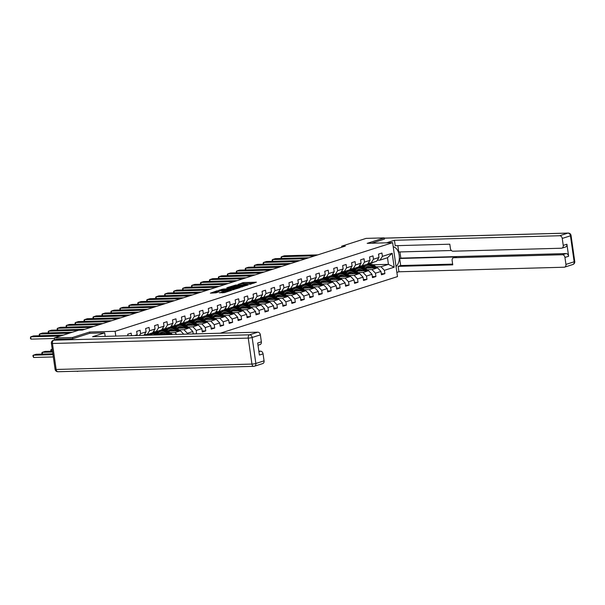 <?xml version="1.0" encoding="UTF-8"?>
<svg xmlns="http://www.w3.org/2000/svg" width="605" height="605" viewBox="0 0 605 605"><rect width="100%" height="100%" fill="white"/><g stroke="black" fill="none" stroke-linecap="round" stroke-linejoin="round"><path stroke-width="0.91" d="M249.691 284.41L256.422 282.202L243.565 282.558L238.075 284.395A2.942 0.408 -8.1 0 1 242.166 283.753L243.233 283.722A2.942 0.408 -8.1 0 1 244.344 283.889A2.942 0.408 -8.1 0 1 243.717 284.237L244.715 284.206A2.942 0.408 -8.1 0 1 248.806 283.571L249.88 283.541A2.942 0.408 -8.1 0 1 250.984 283.7A2.942 0.408 -8.1 0 1 250.364 284.055L249.691 284.41M219.502 292.737L224.538 292.593L231.382 290.362L216.9 290.861L210.396 293.153L216.038 292.828L219.078 291.814L215.645 291.686L219.585 290.854L228.977 290.755L222.345 291.822L219.524 292.896M89.812 333.264L89.638 332.009L72.524 337.477L54.329 337.976L54.594 339.859M89.638 332.009L115.109 331.313L392.645 242.65L397.477 276.606L220.311 333.204M384.455 239.126L384.281 237.886L367.174 243.354L392.645 242.65M384.281 237.886L366.085 238.385L341.681 246.182L341.825 247.195M54.329 337.976L78.733 330.186L82.371 330.08L345.319 246.084L341.681 246.182M240.782 287.193L248.564 284.713L235.7 285.068L227.578 287.496L240.782 287.193M239.951 287.67L232.025 289.992L218.813 290.302L223.132 289.084L229.628 288.736L231.715 288.025L226.724 287.874L239.951 287.67M115.789 336.085L115.109 331.313M127.927 335.752L127.715 334.24L131.156 333.143L131.519 335.654M134.514 335.571L137.146 334.731L136.669 331.381L140.118 330.277L140.594 333.627L146.1 331.865L145.624 328.515L149.072 327.418L149.548 330.769L155.061 329.007L154.585 325.656L158.026 324.56L158.502 327.91L164.016 326.148L163.539 322.798L166.988 321.694L167.464 325.044L172.969 323.282L172.493 319.932L175.942 318.835L176.418 322.185L181.931 320.423L181.455 317.073L184.896 315.976L185.372 319.327L190.885 317.565L190.409 314.214L193.857 313.11L194.334 316.46L199.839 314.698L199.363 311.348L202.811 310.252L203.288 313.602L208.801 311.84L208.324 308.49L211.765 307.393L212.242 310.743L217.755 308.981L217.278 305.631L220.719 304.527L221.203 307.877L226.709 306.115L226.232 302.765L229.681 301.668L230.157 305.018L235.67 303.256L235.194 299.906L238.635 298.81L239.111 302.16L244.624 300.398L244.148 297.047L247.589 295.943L248.073 299.293L253.578 297.531L253.102 294.181L256.55 293.085L257.027 296.435L262.54 294.673L262.063 291.323L265.504 290.219L265.981 293.569L271.494 291.814L271.017 288.464L274.458 287.36L274.935 290.71L280.448 288.948L279.971 285.598L283.42 284.501L283.896 287.851L289.409 286.089L288.933 282.739L292.374 281.635L292.85 284.985L298.363 283.231L297.887 279.881L301.328 278.776L301.804 282.127L307.317 280.365L306.841 277.014L310.289 275.918L310.766 279.268L316.279 277.506L315.802 274.156L319.243 273.052L319.72 276.402L325.233 274.647L324.756 271.297L328.197 270.193L328.674 273.543L334.187 271.781L333.71 268.431L337.159 267.334L337.635 270.685L343.148 268.923L342.672 265.572L346.113 264.468L346.589 267.818L352.102 266.064L351.626 262.714L355.067 261.61L355.543 264.96L361.056 263.198L360.58 259.848L364.029 258.751L364.505 262.101L370.018 260.339L369.542 256.989L372.982 255.885L373.459 259.235L378.972 257.48L378.496 254.13L381.937 253.026L382.413 256.376L392.176 253.261L394.165 267.213L384.402 270.329L384.878 273.679L381.437 274.776L380.953 271.426L375.448 273.188L375.924 276.538L372.476 277.642L371.999 274.292L366.486 276.054L366.963 279.404L363.522 280.501L363.045 277.151L357.532 278.913L358.009 282.263L354.568 283.359L354.084 280.009L348.578 281.771L349.055 285.121L345.606 286.226L345.13 282.875L339.617 284.637L340.093 287.988L336.652 289.084L336.176 285.734L330.663 287.496L331.139 290.846L327.698 291.943L327.222 288.593L321.709 290.355L322.185 293.705L318.737 294.809L318.26 291.459L312.747 293.221L313.224 296.571L309.783 297.668L309.306 294.317L303.793 296.079L304.27 299.43L300.829 300.526L300.352 297.176L294.839 298.938L295.316 302.288L291.867 303.392L291.391 300.042L285.878 301.804L286.354 305.154L282.913 306.251L282.437 302.901L276.924 304.663L277.4 308.013L273.959 309.11L273.483 305.759L267.97 307.522L268.446 310.872L264.998 311.976L264.521 308.626L259.008 310.388L259.484 313.738L256.044 314.834L255.567 311.484L250.054 313.246L250.53 316.596L247.09 317.701L246.613 314.35L241.1 316.105L241.576 319.455L238.128 320.559L237.652 317.209L232.138 318.971L232.615 322.321L229.174 323.418L228.698 320.068L223.184 321.83L223.661 325.18L220.22 326.284L219.744 322.934L214.23 324.688L214.707 328.039L211.258 329.143L210.782 325.793L205.269 327.555L205.745 330.905L202.304 332.001L201.828 328.651L196.315 330.413L196.481 333.862M193.222 333.952L192.874 331.517L187.361 333.272L187.482 334.111M137.146 334.731L136.647 335.51M140.594 333.627L139.437 335.435M146.1 331.865L143.907 335.314M144.368 334.595L147.159 334.52L152.672 332.758L155.061 329.007M149.548 330.769L147.159 334.52M153.322 331.737L156.113 331.661L161.626 329.899L164.016 326.148M158.502 327.91L156.113 331.661M168.417 334.641L171.525 333.642L158.979 333.99M151.613 334.194L147.31 335.215M162.276 328.87L165.074 328.795L170.58 327.033L172.969 323.282M171.525 333.642L172.372 334.527M167.464 325.044L165.074 328.795M167.933 331.132L180.479 330.784L174.966 332.546L170.096 332.682M164.326 332.841L162.132 332.901M158.465 333L156.642 333.052M155.122 333.09L160.567 331.336M171.238 326.012L174.028 325.936L179.541 324.174L181.931 320.423M174.966 332.546L176.751 334.406M180.479 330.784L183.761 334.217M176.418 322.185L174.028 325.936M176.887 328.265L189.441 327.925L183.928 329.68L179.057 329.816M173.287 329.975L171.086 330.035M167.419 330.141L165.596 330.186M164.076 330.232L169.529 328.47M180.192 323.153L182.982 323.078L188.495 321.315L190.885 317.565M183.928 329.68L187.361 333.272M189.441 327.925L192.874 331.517M185.372 319.327L182.982 323.078M185.848 325.407L198.395 325.059L192.882 326.821L188.011 326.957M182.241 327.116L180.048 327.176M176.38 327.275L174.558 327.328M173.03 327.365L178.483 325.611M189.146 320.287L191.944 320.211L197.449 318.449L199.839 314.698M192.882 326.821L196.315 330.413M198.395 325.059L201.828 328.651M194.334 316.46L191.944 320.211M194.802 322.548L207.349 322.2L201.836 323.962L196.965 324.099M191.195 324.257L189.002 324.318M185.334 324.416L183.512 324.469M181.992 324.507L187.437 322.752M198.107 317.428L200.898 317.353L206.411 315.591L208.801 311.84M201.836 323.962L205.269 327.555M207.349 322.2L210.782 325.793M203.288 313.602L200.898 317.353M203.756 319.682L216.303 319.342L210.797 321.096L205.927 321.232M200.157 321.391L197.956 321.452M194.288 321.558L192.466 321.603M190.946 321.648L196.398 319.886M207.061 314.57L209.852 314.494L215.365 312.732L217.755 308.981M210.797 321.096L214.23 324.688M216.303 319.342L219.744 322.934M212.242 310.743L209.852 314.494M212.71 316.823L225.264 316.476L219.751 318.238L214.881 318.374M209.111 318.532L206.918 318.593M203.25 318.691L201.427 318.744M199.9 318.782L205.352 317.028M216.015 311.704L218.813 311.628L224.319 309.866L226.709 306.115M219.751 318.238L223.184 321.83M225.264 316.476L228.698 320.068M221.203 307.877L218.813 311.628M221.672 313.965L234.218 313.617L228.705 315.379L223.835 315.515M218.065 315.674L215.872 315.734M212.204 315.833L210.381 315.886M208.861 315.923L214.306 314.169M224.977 308.845L227.767 308.769L233.28 307.007L235.67 303.256M228.705 315.379L232.138 318.971M234.218 313.617L237.652 317.209M230.157 305.018L227.767 308.769M230.626 311.099L243.172 310.758L237.667 312.513L232.796 312.649M227.026 312.808L224.826 312.868M221.158 312.974L219.335 313.019M217.815 313.065L223.268 311.303M233.931 305.986L236.721 305.911L242.234 304.149L244.624 300.398M237.667 312.513L241.1 316.105M243.172 310.758L246.613 314.35M239.111 302.16L236.721 305.911M239.58 308.24L252.134 307.892L246.621 309.654L241.75 309.79M235.98 309.949L233.787 310.01M230.119 310.108L228.297 310.161M226.769 310.199L232.222 308.444M242.885 303.12L245.683 303.045L251.188 301.282L253.578 297.531M246.621 309.654L250.054 313.246M252.134 307.892L255.567 311.484M248.073 299.293L245.683 303.045M248.542 305.381L261.088 305.033L255.575 306.796L250.704 306.932M244.934 307.09L242.741 307.151M239.073 307.249L237.251 307.302M235.731 307.34L241.176 305.578M251.846 300.262L254.637 300.186L260.15 298.424L262.54 294.673M255.575 306.796L259.008 310.388M261.088 305.033L264.521 308.626M257.027 296.435L254.637 300.186M257.496 302.515L270.042 302.175L264.536 303.929L259.666 304.065M253.896 304.224L251.695 304.285M248.027 304.391L246.205 304.436M244.685 304.481L250.13 302.719M260.8 297.403L263.591 297.327L269.104 295.565L271.494 291.814M264.536 303.929L267.97 307.522M270.042 302.175L273.483 305.759M265.981 293.569L263.591 297.327M266.45 299.656L279.003 299.309L273.49 301.071L268.62 301.207M262.85 301.366L260.657 301.426M256.989 301.524L255.166 301.577M253.639 301.615L259.091 299.861M269.754 294.537L272.552 294.461L278.058 292.699L280.448 288.948M273.49 301.071L276.924 304.663M279.003 299.309L282.437 302.901M274.935 290.71L272.552 294.461M275.411 296.798L287.957 296.45L282.444 298.212L277.574 298.341M271.804 298.507L269.611 298.567M265.943 298.666L264.12 298.719M262.6 298.757L268.045 296.995M278.716 291.678L281.507 291.602L287.02 289.84L289.409 286.089M282.444 298.212L285.878 301.804M287.957 296.45L291.391 300.042M283.896 287.851L281.507 291.602M284.365 293.932L296.911 293.591L291.406 295.346L286.536 295.482M280.765 295.641L278.565 295.701M274.897 295.807L273.074 295.853M271.554 295.898L276.999 294.136M287.67 288.819L290.46 288.744L295.974 286.982L298.363 283.231M291.406 295.346L294.839 298.938M296.911 293.591L300.352 297.176M292.85 284.985L290.46 288.744M293.319 291.073L305.873 290.725L300.36 292.487L295.49 292.623M289.719 292.782L287.526 292.843M283.858 292.941L282.036 292.994M280.508 293.032L285.961 291.277M296.624 285.953L299.422 285.878L304.928 284.116L307.317 280.365M300.36 292.487L303.793 296.079M305.873 290.725L309.306 294.317M301.804 282.127L299.422 285.878M302.281 288.214L314.827 287.867L309.314 289.629L304.444 289.757M298.673 289.916L296.48 289.976M292.812 290.082L290.99 290.135M289.47 290.173L294.915 288.411M305.585 283.095L308.376 283.019L313.889 281.257L316.279 277.506M309.314 289.629L312.747 293.221M314.827 287.867L318.26 291.459M310.766 279.268L308.376 283.019M311.235 285.348L323.781 285.008L318.275 286.762L313.405 286.899M307.635 287.057L305.434 287.118M301.766 287.224L299.944 287.269M298.424 287.315L303.869 285.552M314.539 280.236L317.33 280.16L322.843 278.398L325.233 274.647M318.275 286.762L321.709 290.355M323.781 285.008L327.222 288.593M319.72 276.402L317.33 280.16M320.189 282.49L332.742 282.142L327.229 283.904L322.359 284.04M316.589 284.199L314.396 284.259M310.728 284.358L308.905 284.41M307.378 284.448L312.83 282.694M323.493 277.37L326.292 277.294L331.797 275.532L334.187 271.781M327.229 283.904L330.663 287.496M332.742 282.142L336.176 285.734M328.674 273.543L326.292 277.294M329.15 279.631L341.696 279.283L336.183 281.045L331.313 281.174M325.543 281.333L323.35 281.393M319.682 281.499L317.859 281.544M316.339 281.59L321.784 279.828M332.455 274.511L335.246 274.436L340.759 272.673L343.148 268.923M336.183 281.045L339.617 284.637M341.696 279.283L345.13 282.875M337.635 270.685L335.246 274.436M338.104 276.765L350.65 276.424L345.145 278.179L340.275 278.315M334.505 278.474L332.304 278.534M328.636 278.633L326.813 278.686M325.293 278.731L330.738 276.969M341.409 271.653L344.2 271.577L349.713 269.815L352.102 266.064M345.145 278.179L348.578 281.771M350.65 276.424L354.084 280.009M346.589 267.818L344.2 271.577M347.058 273.906L359.612 273.558L354.099 275.32L349.229 275.457M343.459 275.615L341.265 275.676M337.598 275.774L335.775 275.827M334.247 275.865L339.7 274.11M350.363 268.786L353.161 268.711L358.667 266.949L361.056 263.198M354.099 275.32L357.532 278.913M359.612 273.558L363.045 277.151M355.543 264.96L353.161 268.711M356.02 271.048L368.566 270.7L363.053 272.462L358.183 272.59M352.412 272.749L350.219 272.81M346.552 272.916L344.729 272.961M343.209 273.006L348.654 271.244M359.325 265.928L362.115 265.852L367.628 264.09L370.018 260.339M363.053 272.462L366.486 276.054M368.566 270.7L371.999 274.292M364.505 262.101L362.115 265.852M364.974 268.181L377.52 267.841L372.014 269.596L367.144 269.732M361.374 269.89L359.173 269.951M355.506 270.049L353.683 270.102M352.163 270.148L357.608 268.386M368.279 263.069L371.069 262.986L376.582 261.231L378.972 257.48M372.014 269.596L375.448 273.188M377.52 267.841L380.953 271.426M373.459 259.235L371.069 262.986M372.96 264.778L388.433 264.355L380.969 266.737L376.098 266.873M370.328 267.032L368.135 267.092M364.467 267.191L362.645 267.244M361.117 267.281L368.498 264.899M377.233 260.203L380.031 260.127L387.487 257.745L392.176 253.261M380.969 266.737L384.402 270.329M387.487 257.745L388.433 264.355L394.165 267.213M382.413 256.376L380.031 260.127M77.327 371.198L59.131 371.697M72.524 337.477L72.706 338.717M77.357 371.44L78.196 371.175M367.326 264.937L367.22 264.219M153.859 333.128L150.743 334.217M162.813 330.262L159.697 331.358M171.775 327.403L168.659 328.492M180.729 324.545L177.613 325.634M189.683 321.678L186.567 322.775M198.644 318.82L195.528 319.909M207.598 315.961L204.482 317.05M216.552 313.095L213.436 314.192M225.514 310.236L222.398 311.325M234.468 307.378L231.352 308.467M243.422 304.512L240.306 305.608M252.383 301.653L249.268 302.742M261.337 298.794L258.222 299.883M270.291 295.928L267.176 297.025M279.253 293.07L276.137 294.159M288.207 290.211L285.091 291.3M297.161 287.345L294.045 288.441M306.122 284.486L303.007 285.575M315.076 281.627L311.961 282.716M324.03 278.761L320.915 279.858M332.992 275.903L329.876 276.992M341.946 273.044L338.83 274.133M350.9 270.178L347.784 271.274M359.862 267.319L356.746 268.408M359.869 267.41L360.716 267.387M363.068 267.319L364.399 267.289M381.294 273.778L384.878 273.679M372.332 276.636L375.924 276.538M350.915 270.269L351.762 270.246M354.106 270.185L355.445 270.148M363.378 279.502L366.963 279.404M341.961 273.135L342.808 273.112M345.152 273.044L346.483 273.006M354.424 282.361L358.009 282.263M333 275.993L333.847 275.971M336.198 275.903L337.529 275.872M345.463 285.22L349.055 285.121M324.046 278.852L324.893 278.829M327.237 278.769L328.575 278.731M336.509 288.086L340.093 287.988M315.092 281.718L315.939 281.696L314.819 282.051A7.162 5.483 -107.7 0 0 314.479 282.172M318.283 281.627L319.614 281.59M327.555 290.945L331.139 290.846M306.13 284.577L306.977 284.554M309.329 284.486L310.66 284.456M318.593 293.803L322.185 293.705M297.176 287.435L298.023 287.413M300.375 287.352L301.706 287.315M309.639 296.669L313.224 296.571M288.222 290.302L289.069 290.279M291.413 290.211L292.744 290.173M300.685 299.528L304.27 299.43M279.26 293.16L280.115 293.138M282.459 293.07L283.79 293.039M291.723 302.387L295.316 302.288M270.306 296.019L271.153 295.996M273.505 295.936L274.836 295.898M282.769 305.253L286.354 305.154M261.352 298.885L262.199 298.862M264.544 298.794L265.875 298.757M273.815 308.111L277.4 308.013M252.391 301.744L253.245 301.721M255.59 301.653L256.921 301.623M264.854 310.97L268.446 310.872M243.437 304.602L244.284 304.58L243.165 304.943A7.162 5.483 -107.7 0 0 242.824 305.064M246.636 304.519L247.967 304.481M255.9 313.836L259.484 313.738M234.483 307.469L235.33 307.446M237.674 307.378L239.005 307.34M246.946 316.695L250.53 316.596M225.521 310.327L226.376 310.304M228.72 310.244L230.051 310.206M237.984 319.553L241.576 319.455M216.567 313.193L217.414 313.163M219.766 313.103L221.097 313.065M229.03 322.42L232.615 322.321M207.613 316.052L208.46 316.029M210.805 315.961L212.136 315.923M220.076 325.278L223.661 325.18M198.659 318.911L199.506 318.888M201.851 318.827L203.182 318.79M211.115 328.137L214.707 328.039M189.698 321.777L190.545 321.747M192.897 321.686L194.228 321.648M202.161 331.003L205.745 330.905M180.744 324.635L181.591 324.613L180.471 324.968A7.162 5.483 -107.7 0 0 180.131 325.097M183.935 324.545L185.266 324.507M193.207 333.862L196.791 333.763M171.79 327.494L172.637 327.471M174.981 327.411L176.312 327.373M162.828 330.36L163.675 330.33M166.027 330.269L167.358 330.232M153.874 333.219L154.721 333.196M157.066 333.128L158.397 333.09M253.979 283.185L242.166 283.753M233.432 286.543L230.497 287.481M247.097 285.099L233.984 285.696A2.942 0.408 -8.1 0 0 233.364 286.052A2.942 0.408 -8.1 0 0 234.468 286.21L242.189 285.999A2.942 0.408 -8.1 0 0 246.273 285.356L247.135 285.378M233.364 286.052L233.492 286.967A2.942 0.408 -8.1 0 0 234.604 287.125L234.468 286.21M242.189 285.999L242.318 286.914L234.604 287.125M221.732 290.279L221.853 289.281M230.52 289.409L221.99 290.196M233.764 288.789L237.704 287.957L233.795 287.904L230.626 288.706L233.764 288.789L233.878 289.613M230.762 289.629L230.777 288.872M233.553 289.712L230.913 289.787M224.788 292.517L222.224 292.82M215.645 291.686L215.773 292.601L216.325 292.737M215.713 292.2L212.975 293.077M377.444 267.841A2.48 1.898 -107.7 0 0 377.369 267.781L374.049 265.406A7.162 5.483 -107.7 0 0 369.647 264.536L368.558 264.884A7.162 5.483 -107.7 0 0 368.218 265.005M368.687 266.472A5.944 4.553 -107.7 0 0 367.568 268.113M373.451 267.947L371.175 266.321A7.162 5.483 -107.7 0 0 366.774 265.451A7.162 5.483 -107.7 0 0 364.142 267.705M371.727 268L370.797 267.334A5.944 4.553 -107.7 0 0 367.144 266.608A5.944 4.553 -107.7 0 0 365.14 268.181M375.932 267.879L372.952 265.754A7.162 5.483 -107.7 0 0 368.558 264.884M366.622 268.136A5.944 4.553 72.3 0 1 368.074 266.45M366.774 265.451L367.87 265.103A7.162 5.483 72.3 0 1 372.264 265.973L374.971 267.909M367.704 266.48A5.944 4.553 -107.7 0 0 366.04 268.151M314.918 255.794L281.446 256.717L281.703 258.486M370.6 263.001A7.162 5.483 72.3 0 1 368.982 263.954A7.162 5.483 72.3 0 1 367.447 264.151M373.209 262.305A7.162 5.483 72.3 0 1 371.848 263.039L370.759 263.387A7.162 5.483 -107.7 0 0 372.12 262.653M317.784 254.879L284.32 255.802L281.446 256.717L281.03 257.291L281.378 258.494M371.432 262.873A7.162 5.483 72.3 0 1 370.071 263.606L368.982 263.954M396.048 266.54A10.535 6.617 88.4 0 0 399.179 255.234A10.535 6.617 88.4 0 0 393.242 246.825M396.888 272.424L398.922 271.774L398.151 266.359L452.744 264.854L452.132 260.536A2.806 2.148 -107.7 0 1 453.455 257.806A2.806 2.148 -107.7 0 1 453.916 257.722L562.378 254.735L566.046 253.563A2.806 2.148 72.3 0 1 568.624 256.255L566.915 244.231A2.806 2.148 72.3 0 1 565.584 246.969L561.909 248.141A2.806 2.148 -107.7 0 0 563.24 245.403L562.249 238.43A2.806 2.148 -107.7 0 0 559.67 235.738L567.883 233.114L384.319 238.173M399.943 251.937L400.82 258.116L399.671 258.486L400.676 265.55L398.151 266.359M397.84 245.63L398.74 251.967L451.406 250.515M561.909 248.141A2.806 2.148 -107.7 0 1 561.448 248.224L452.994 251.211A2.806 2.148 -107.7 0 1 450.415 248.519L449.802 244.201L395.209 245.706L394.437 240.291L559.67 235.738M386.527 242.817L394.437 240.291M398.922 271.774L564.147 267.221A2.806 2.148 -107.7 0 0 564.616 267.145A2.806 2.148 -107.7 0 0 565.94 264.408L564.949 257.427A2.806 2.148 -107.7 0 0 562.378 254.735M384.447 239.073L371.606 243.225M399.671 258.486L456.442 256.921L453.916 257.722M400.82 258.116L566.046 253.563M400.676 265.55L452.638 264.12M453.455 257.806L455.981 256.996A2.806 2.148 72.3 0 1 456.442 256.921M56.878 339.201L53.777 340.191A2.806 2.148 -107.7 0 0 53.316 340.267L56.416 339.284A2.806 2.148 72.3 0 1 56.878 339.201L72.532 338.77L89.752 333.272L104.673 332.856L105.179 336.38M104.673 332.856L92.565 336.728L257.791 332.175A2.806 2.148 72.3 0 1 260.369 334.868L261.36 341.84A2.806 2.148 72.3 0 1 260.029 344.578L258.002 345.228M258.917 351.679L260.498 351.172A2.806 2.148 72.3 0 1 263.069 353.865L264.067 360.845A2.806 2.148 72.3 0 1 262.736 363.582L254.523 366.199A2.806 2.148 -107.7 0 0 255.854 363.469L264.067 360.845M261.36 341.84L257.685 343.02L259.394 355.044L263.069 353.865M260.498 351.172L258.849 351.218M368.49 270.7A2.48 1.898 -107.7 0 0 368.415 270.639L365.087 268.265A7.162 5.483 -107.7 0 0 360.693 267.395L359.597 267.743A7.162 5.483 -107.7 0 0 359.257 267.871M359.725 269.331A5.944 4.553 -107.7 0 0 358.614 270.972M364.497 270.813L362.221 269.18A7.162 5.483 -107.7 0 0 357.82 268.31A7.162 5.483 -107.7 0 0 355.188 270.564M362.773 270.858L361.843 270.193A5.944 4.553 -107.7 0 0 358.19 269.475A5.944 4.553 -107.7 0 0 356.186 271.04M366.978 270.745L363.998 268.612A7.162 5.483 -107.7 0 0 359.597 267.743M357.661 271.002A5.944 4.553 72.3 0 1 359.12 269.308M357.82 268.31L358.909 267.962A7.162 5.483 72.3 0 1 363.31 268.832L366.017 270.768M358.75 269.346A5.944 4.553 -107.7 0 0 357.079 271.017M359.536 273.558A2.48 1.898 -107.7 0 0 359.453 273.505L356.133 271.123A7.162 5.483 -107.7 0 0 351.732 270.261L350.643 270.609A7.162 5.483 -107.7 0 0 350.303 270.73M350.771 272.197A5.944 4.553 -107.7 0 0 349.652 273.831M355.543 273.672L353.26 272.038A7.162 5.483 -107.7 0 0 348.866 271.176A7.162 5.483 -107.7 0 0 346.226 273.422M353.812 273.717L352.881 273.052A5.944 4.553 -107.7 0 0 349.236 272.333A5.944 4.553 -107.7 0 0 347.232 273.899M358.016 273.604L355.044 271.471A7.162 5.483 -107.7 0 0 350.643 270.609M348.707 273.861A5.944 4.553 72.3 0 1 350.159 272.167M348.866 271.176L349.955 270.828A7.162 5.483 72.3 0 1 354.356 271.69L357.056 273.626M349.796 272.205A5.944 4.553 -107.7 0 0 348.125 273.876M305.956 258.653L272.492 259.575L272.742 261.345M361.646 265.867A7.162 5.483 72.3 0 1 360.02 266.813A7.162 5.483 72.3 0 1 358.493 267.009M364.255 265.164A7.162 5.483 72.3 0 1 362.894 265.898L361.805 266.245A7.162 5.483 -107.7 0 0 363.166 265.512M308.83 257.738L275.366 258.66L272.492 259.575L272.076 260.158L272.424 261.36M362.478 265.739A7.162 5.483 72.3 0 1 361.117 266.465L360.02 266.813M297.002 261.519L263.538 262.441L263.788 264.211M352.685 268.726A7.162 5.483 72.3 0 1 351.066 269.671A7.162 5.483 72.3 0 1 349.531 269.868M355.301 268.03A7.162 5.483 72.3 0 1 353.94 268.756L352.844 269.104A7.162 5.483 -107.7 0 0 354.212 268.378M299.876 260.604L266.404 261.519L263.538 262.441L263.115 263.016L263.47 264.219M353.517 268.597A7.162 5.483 72.3 0 1 352.155 269.323L351.066 269.671M350.582 276.424A2.48 1.898 -107.7 0 0 350.499 276.364L347.179 273.989A7.162 5.483 -107.7 0 0 342.778 273.12L341.689 273.468A7.162 5.483 -107.7 0 0 341.349 273.589M341.817 275.056A5.944 4.553 -107.7 0 0 340.698 276.697M346.582 276.53L344.305 274.904A7.162 5.483 -107.7 0 0 339.904 274.035A7.162 5.483 -107.7 0 0 337.272 276.288M344.858 276.583L343.927 275.918A5.944 4.553 -107.7 0 0 340.275 275.192A5.944 4.553 -107.7 0 0 338.271 276.765M349.062 276.462L346.083 274.337A7.162 5.483 -107.7 0 0 341.689 273.468M339.753 276.719A5.944 4.553 72.3 0 1 341.205 275.033M339.904 274.035L341.001 273.687A7.162 5.483 72.3 0 1 345.394 274.557L348.102 276.493M340.834 275.063A5.944 4.553 -107.7 0 0 339.171 276.735M341.621 279.283A2.48 1.898 -107.7 0 0 341.545 279.223L338.218 276.848A7.162 5.483 -107.7 0 0 333.824 275.978L332.727 276.326A7.162 5.483 -107.7 0 0 332.387 276.455M332.856 277.914A5.944 4.553 -107.7 0 0 331.744 279.555M337.628 279.397L335.351 277.763A7.162 5.483 -107.7 0 0 330.95 276.893A7.162 5.483 -107.7 0 0 328.318 279.147M335.904 279.442L334.973 278.776A5.944 4.553 -107.7 0 0 331.321 278.058A5.944 4.553 -107.7 0 0 329.317 279.623M340.108 279.329L337.129 277.196A7.162 5.483 -107.7 0 0 332.727 276.326M330.799 279.586A5.944 4.553 72.3 0 1 332.251 277.892M330.95 276.893L332.039 276.546A7.162 5.483 72.3 0 1 336.44 277.415L339.148 279.351M331.88 277.929A5.944 4.553 -107.7 0 0 330.209 279.601M332.667 282.142A2.48 1.898 -107.7 0 0 332.584 282.089L329.264 279.707A7.162 5.483 -107.7 0 0 324.862 278.845L323.773 279.192A7.162 5.483 -107.7 0 0 323.433 279.313M323.902 280.78A5.944 4.553 -107.7 0 0 322.783 282.414M328.674 282.255L326.39 280.622A7.162 5.483 -107.7 0 0 321.996 279.76A7.162 5.483 -107.7 0 0 319.357 282.006M326.942 282.301L326.012 281.635A5.944 4.553 -107.7 0 0 322.367 280.917A5.944 4.553 -107.7 0 0 320.363 282.482M331.147 282.187L328.175 280.054A7.162 5.483 -107.7 0 0 323.773 279.192M321.837 282.444A5.944 4.553 72.3 0 1 323.289 280.75M321.996 279.76L323.085 279.412A7.162 5.483 72.3 0 1 327.486 280.274L330.194 282.217M322.926 280.788A5.944 4.553 -107.7 0 0 321.255 282.459M288.048 264.377L254.576 265.3L254.834 267.07M343.731 271.584A7.162 5.483 72.3 0 1 342.112 272.537A7.162 5.483 72.3 0 1 340.577 272.734M346.34 270.889A7.162 5.483 72.3 0 1 344.979 271.622L343.89 271.97A7.162 5.483 -107.7 0 0 345.251 271.237M290.914 263.462L257.45 264.385L254.576 265.3L254.16 265.875L254.508 267.077M344.563 271.456A7.162 5.483 72.3 0 1 343.201 272.19L342.112 272.537M279.087 267.244L245.622 268.159L245.872 269.928M334.777 274.451A7.162 5.483 72.3 0 1 333.151 275.396A7.162 5.483 72.3 0 1 331.623 275.593M337.386 273.747A7.162 5.483 72.3 0 1 336.025 274.481L334.936 274.829A7.162 5.483 -107.7 0 0 336.297 274.095M281.96 266.321L248.496 267.244L245.622 268.159L245.207 268.741L245.554 269.943M335.609 274.322A7.162 5.483 72.3 0 1 334.247 275.048L333.151 275.396M270.132 270.102L236.668 271.025L236.918 272.795M325.815 277.309A7.162 5.483 72.3 0 1 324.197 278.255A7.162 5.483 72.3 0 1 322.662 278.451M328.432 276.614A7.162 5.483 72.3 0 1 327.071 277.34L325.974 277.687A7.162 5.483 -107.7 0 0 327.343 276.961M273.006 269.187L239.535 270.11L236.668 271.025L236.252 271.6L236.6 272.802M326.647 277.181A7.162 5.483 72.3 0 1 325.286 277.907L324.197 278.255M323.713 285.008A2.48 1.898 -107.7 0 0 323.63 284.947L320.31 282.573A7.162 5.483 -107.7 0 0 315.908 281.703M314.948 283.639A5.944 4.553 -107.7 0 0 313.829 285.28M319.712 285.114L317.436 283.488A7.162 5.483 -107.7 0 0 313.035 282.618A7.162 5.483 -107.7 0 0 310.403 284.872M317.988 285.167L317.058 284.501A5.944 4.553 -107.7 0 0 313.405 283.775A5.944 4.553 -107.7 0 0 311.401 285.348M322.193 285.046L319.213 282.921A7.162 5.483 -107.7 0 0 314.819 282.051M312.883 285.303A5.944 4.553 72.3 0 1 314.335 283.616M313.035 282.618L314.131 282.27A7.162 5.483 72.3 0 1 318.525 283.14L321.232 285.076M313.965 283.647A5.944 4.553 -107.7 0 0 312.301 285.318M261.178 272.961L227.707 273.884L227.964 275.653M316.861 280.168A7.162 5.483 72.3 0 1 315.243 281.121A7.162 5.483 72.3 0 1 313.708 281.317M319.47 279.472A7.162 5.483 72.3 0 1 318.109 280.206L317.02 280.554A7.162 5.483 -107.7 0 0 318.381 279.82M264.045 272.046L230.581 272.968L227.707 273.884L227.291 274.458L227.639 275.661M317.693 280.039A7.162 5.483 72.3 0 1 316.332 280.773L315.243 281.121M314.751 287.867A2.48 1.898 -107.7 0 0 314.676 287.806L311.348 285.431A7.162 5.483 -107.7 0 0 306.954 284.562L305.858 284.91A7.162 5.483 -107.7 0 0 305.517 285.038M305.986 286.498A5.944 4.553 -107.7 0 0 304.875 288.139M310.758 287.98L308.482 286.346A7.162 5.483 -107.7 0 0 304.081 285.477A7.162 5.483 -107.7 0 0 301.449 287.73M309.034 288.025L308.104 287.36A5.944 4.553 -107.7 0 0 304.451 286.641A5.944 4.553 -107.7 0 0 302.447 288.207M313.239 287.912L310.259 285.779A7.162 5.483 -107.7 0 0 305.858 284.91M303.929 288.169A5.944 4.553 72.3 0 1 305.381 286.475M304.081 285.477L305.17 285.129A7.162 5.483 72.3 0 1 309.571 285.999L312.278 287.935M305.011 286.513A5.944 4.553 -107.7 0 0 303.339 288.184M252.217 275.827L218.753 276.742L219.002 278.512M307.907 283.034A7.162 5.483 72.3 0 1 306.281 283.979A7.162 5.483 72.3 0 1 304.754 284.176M310.516 282.331A7.162 5.483 72.3 0 1 309.155 283.064L308.066 283.412A7.162 5.483 -107.7 0 0 309.427 282.679M255.091 274.904L221.627 275.827L218.753 276.742L218.337 277.324L218.685 278.527M308.739 282.906A7.162 5.483 72.3 0 1 307.378 283.632L306.281 283.979M305.797 290.733A2.48 1.898 -107.7 0 0 305.722 290.672L302.394 288.29A7.162 5.483 -107.7 0 0 297.993 287.428L296.904 287.776A7.162 5.483 -107.7 0 0 296.563 287.897M297.032 289.364A5.944 4.553 -107.7 0 0 295.913 291.005M301.804 290.839L299.52 289.213A7.162 5.483 -107.7 0 0 295.127 288.343A7.162 5.483 -107.7 0 0 292.487 290.589M300.08 290.884L299.142 290.219A5.944 4.553 -107.7 0 0 295.497 289.5A5.944 4.553 -107.7 0 0 293.493 291.065M304.277 290.771L301.305 288.638A7.162 5.483 -107.7 0 0 296.904 287.776M294.968 291.028A5.944 4.553 72.3 0 1 296.42 289.334M295.127 288.343L296.216 287.995A7.162 5.483 72.3 0 1 300.617 288.857L303.324 290.801M296.057 289.371A5.944 4.553 -107.7 0 0 294.385 291.043M243.263 278.686L209.799 279.608L210.048 281.378M298.946 285.893A7.162 5.483 72.3 0 1 297.327 286.838A7.162 5.483 72.3 0 1 295.792 287.035M301.562 285.197A7.162 5.483 72.3 0 1 300.201 285.923L299.104 286.271A7.162 5.483 -107.7 0 0 300.473 285.545M246.137 277.771L212.665 278.693L209.799 279.608L209.383 280.183L209.731 281.385M299.777 285.764A7.162 5.483 72.3 0 1 298.416 286.49L297.327 286.838M296.843 293.591A2.48 1.898 -107.7 0 0 296.76 293.531L293.44 291.156A7.162 5.483 -107.7 0 0 289.039 290.287L287.95 290.634A7.162 5.483 -107.7 0 0 287.609 290.755M288.078 292.223A5.944 4.553 -107.7 0 0 286.959 293.864M292.843 293.697L290.566 292.071A7.162 5.483 -107.7 0 0 286.165 291.202A7.162 5.483 -107.7 0 0 283.533 293.455M291.118 293.75L290.188 293.085A5.944 4.553 -107.7 0 0 286.536 292.359A5.944 4.553 -107.7 0 0 284.531 293.932M295.323 293.629L292.344 291.504A7.162 5.483 -107.7 0 0 287.95 290.634M286.014 293.886A5.944 4.553 72.3 0 1 287.466 292.2M286.165 291.202L287.262 290.854A7.162 5.483 72.3 0 1 291.655 291.723L294.363 293.659M287.095 292.23A5.944 4.553 -107.7 0 0 285.431 293.901M234.309 281.544L200.837 282.467L201.094 284.237M289.992 288.751A7.162 5.483 72.3 0 1 288.373 289.704A7.162 5.483 72.3 0 1 286.838 289.901M292.601 288.056A7.162 5.483 72.3 0 1 291.239 288.789L290.15 289.137A7.162 5.483 -107.7 0 0 291.512 288.404M237.175 280.629L203.711 281.552L200.837 282.467L200.421 283.042L200.769 284.244M290.823 288.623A7.162 5.483 72.3 0 1 289.462 289.356L288.373 289.704M287.882 296.45A2.48 1.898 -107.7 0 0 287.806 296.389L284.479 294.015A7.162 5.483 -107.7 0 0 280.085 293.145L278.988 293.493A7.162 5.483 -107.7 0 0 278.655 293.622M279.117 295.081A5.944 4.553 -107.7 0 0 278.005 296.722M283.889 296.563L281.612 294.93A7.162 5.483 -107.7 0 0 277.211 294.068A7.162 5.483 -107.7 0 0 274.579 296.314M282.164 296.609L281.234 295.943A5.944 4.553 -107.7 0 0 277.582 295.225A5.944 4.553 -107.7 0 0 275.577 296.79M286.369 296.495L283.39 294.363A7.162 5.483 -107.7 0 0 278.988 293.493M277.06 296.752A5.944 4.553 72.3 0 1 278.512 295.059M277.211 294.068L278.3 293.712A7.162 5.483 72.3 0 1 282.701 294.582L285.409 296.518M278.141 295.096A5.944 4.553 -107.7 0 0 276.47 296.768M225.347 284.41L191.883 285.326L192.133 287.095M281.038 291.618A7.162 5.483 72.3 0 1 279.412 292.563A7.162 5.483 72.3 0 1 277.884 292.76M283.647 290.914A7.162 5.483 72.3 0 1 282.285 291.648L281.196 291.996A7.162 5.483 -107.7 0 0 282.558 291.262M228.221 283.488L194.757 284.41L191.883 285.326L191.467 285.908L191.815 287.11M281.87 291.489A7.162 5.483 72.3 0 1 280.508 292.215L279.412 292.563M278.928 299.316A2.48 1.898 -107.7 0 0 278.852 299.256L275.525 296.873A7.162 5.483 -107.7 0 0 271.123 296.011L270.034 296.359A7.162 5.483 -107.7 0 0 269.694 296.48M270.163 297.947A5.944 4.553 -107.7 0 0 269.043 299.588M274.935 299.422L272.651 297.796A7.162 5.483 -107.7 0 0 268.257 296.926A7.162 5.483 -107.7 0 0 265.618 299.173M273.21 299.467L272.273 298.802A5.944 4.553 -107.7 0 0 268.628 298.084A5.944 4.553 -107.7 0 0 266.623 299.649M277.408 299.354L274.436 297.221A7.162 5.483 -107.7 0 0 270.034 296.359M268.098 299.611A5.944 4.553 72.3 0 1 269.55 297.925M268.257 296.926L269.346 296.579A7.162 5.483 72.3 0 1 273.747 297.441L276.455 299.384M269.187 297.955A5.944 4.553 -107.7 0 0 267.516 299.626M216.393 287.269L182.929 288.192L183.179 289.961M272.076 294.476A7.162 5.483 72.3 0 1 270.458 295.429A7.162 5.483 72.3 0 1 268.923 295.618M274.693 293.78A7.162 5.483 72.3 0 1 273.331 294.506L272.235 294.854A7.162 5.483 -107.7 0 0 273.604 294.128M219.267 286.354L185.796 287.277L182.929 288.192L182.513 288.766L182.861 289.969M272.908 294.348A7.162 5.483 72.3 0 1 271.547 295.074L270.458 295.429M269.974 302.175A2.48 1.898 -107.7 0 0 269.89 302.114L266.571 299.74A7.162 5.483 -107.7 0 0 262.169 298.87L261.08 299.218A7.162 5.483 -107.7 0 0 260.74 299.346M261.209 300.806A5.944 4.553 -107.7 0 0 260.089 302.447M265.973 302.281L263.697 300.655A7.162 5.483 -107.7 0 0 259.295 299.785A7.162 5.483 -107.7 0 0 256.664 302.039M264.249 302.334L263.319 301.668A5.944 4.553 -107.7 0 0 259.666 300.942A5.944 4.553 -107.7 0 0 257.662 302.515M268.454 302.213L265.474 300.088A7.162 5.483 -107.7 0 0 261.08 299.218M259.144 302.47A5.944 4.553 72.3 0 1 260.596 300.783M259.295 299.785L260.392 299.437A7.162 5.483 72.3 0 1 264.786 300.307L267.493 302.243M260.226 300.814A5.944 4.553 -107.7 0 0 258.562 302.485M207.439 290.128L173.968 291.05L174.225 292.82M263.122 297.335A7.162 5.483 72.3 0 1 261.504 298.288A7.162 5.483 72.3 0 1 259.969 298.484M265.731 296.639A7.162 5.483 72.3 0 1 264.37 297.373L263.281 297.721A7.162 5.483 -107.7 0 0 264.642 296.987M210.306 289.213L176.841 290.135L173.968 291.05L173.552 291.625L173.9 292.828M263.954 297.206A7.162 5.483 72.3 0 1 262.593 297.94L261.504 298.288M261.012 305.033A2.48 1.898 -107.7 0 0 260.937 304.973L257.609 302.598A7.162 5.483 -107.7 0 0 253.215 301.729L252.119 302.077A7.162 5.483 -107.7 0 0 251.786 302.205M252.247 303.665A5.944 4.553 -107.7 0 0 251.135 305.306M257.019 305.147L254.743 303.513A7.162 5.483 -107.7 0 0 250.341 302.651A7.162 5.483 -107.7 0 0 247.71 304.897M255.295 305.192L254.365 304.527A5.944 4.553 -107.7 0 0 250.712 303.808A5.944 4.553 -107.7 0 0 248.708 305.374M259.5 305.079L256.52 302.946A7.162 5.483 -107.7 0 0 252.119 302.077M250.19 305.336A5.944 4.553 72.3 0 1 251.642 303.642M250.341 302.651L251.43 302.296A7.162 5.483 72.3 0 1 255.832 303.166L258.539 305.101M251.272 303.68A5.944 4.553 -107.7 0 0 249.608 305.351M198.478 292.994L165.014 293.917L165.263 295.679M254.168 300.201A7.162 5.483 72.3 0 1 252.542 301.146A7.162 5.483 72.3 0 1 251.014 301.343M256.777 299.498A7.162 5.483 72.3 0 1 255.416 300.231L254.327 300.579A7.162 5.483 -107.7 0 0 255.688 299.853M201.352 292.071L167.887 292.994L165.014 293.917L164.598 294.491L164.946 295.694M255 300.072A7.162 5.483 72.3 0 1 253.639 300.798L252.542 301.146M252.058 307.9A2.48 1.898 -107.7 0 0 251.982 307.839L248.655 305.457A7.162 5.483 -107.7 0 0 244.254 304.595M243.293 306.531A5.944 4.553 -107.7 0 0 242.174 308.172M248.065 308.005L245.781 306.38A7.162 5.483 -107.7 0 0 241.387 305.51A7.162 5.483 -107.7 0 0 238.748 307.756M246.341 308.051L245.411 307.385A5.944 4.553 -107.7 0 0 241.758 306.667A5.944 4.553 -107.7 0 0 239.754 308.232M250.538 307.937L247.566 305.805A7.162 5.483 -107.7 0 0 243.165 304.943M241.229 308.195A5.944 4.553 72.3 0 1 242.688 306.508M241.387 305.51L242.476 305.162A7.162 5.483 72.3 0 1 246.878 306.024L249.585 307.968M242.318 306.538A5.944 4.553 -107.7 0 0 240.646 308.21M189.524 295.853L156.06 296.775L156.309 298.545M245.207 303.06A7.162 5.483 72.3 0 1 243.588 304.012A7.162 5.483 72.3 0 1 242.053 304.202M247.823 302.364A7.162 5.483 72.3 0 1 246.462 303.09L245.365 303.438A7.162 5.483 -107.7 0 0 246.734 302.712M192.398 294.938L158.926 295.86L156.06 296.775L155.644 297.35L155.992 298.552M246.038 302.931A7.162 5.483 72.3 0 1 244.677 303.657L243.588 304.012M243.104 310.758A2.48 1.898 -107.7 0 0 243.021 310.698L239.701 308.323A7.162 5.483 -107.7 0 0 235.3 307.453L234.211 307.801A7.162 5.483 -107.7 0 0 233.87 307.93M234.339 309.389A5.944 4.553 -107.7 0 0 233.22 311.03M239.104 310.864L236.827 309.238A7.162 5.483 -107.7 0 0 232.426 308.368A7.162 5.483 -107.7 0 0 229.794 310.622M237.379 310.917L236.449 310.252A5.944 4.553 -107.7 0 0 232.796 309.533A5.944 4.553 -107.7 0 0 230.792 311.099M241.584 310.796L238.604 308.671A7.162 5.483 -107.7 0 0 234.211 307.801M232.275 311.053A5.944 4.553 72.3 0 1 233.727 309.367M232.426 308.368L233.522 308.021A7.162 5.483 72.3 0 1 237.916 308.89L240.624 310.826M233.356 309.397A5.944 4.553 -107.7 0 0 231.692 311.068M180.57 298.711L147.098 299.634L147.355 301.403M236.252 305.918A7.162 5.483 72.3 0 1 234.634 306.871A7.162 5.483 72.3 0 1 233.099 307.068M238.869 305.223A7.162 5.483 72.3 0 1 237.5 305.956L236.411 306.304A7.162 5.483 -107.7 0 0 237.773 305.57M183.436 297.796L149.972 298.719L147.098 299.634L146.682 300.209L147.03 301.411M237.084 305.79A7.162 5.483 72.3 0 1 235.723 306.523L234.634 306.871M234.143 313.617A2.48 1.898 -107.7 0 0 234.067 313.556L230.739 311.182A7.162 5.483 -107.7 0 0 226.346 310.312L225.249 310.66A7.162 5.483 -107.7 0 0 224.916 310.788M225.378 312.248A5.944 4.553 -107.7 0 0 224.266 313.889M230.15 313.73L227.873 312.097A7.162 5.483 -107.7 0 0 223.472 311.235A7.162 5.483 -107.7 0 0 220.84 313.481M228.425 313.776L227.495 313.11A5.944 4.553 -107.7 0 0 223.842 312.392A5.944 4.553 -107.7 0 0 221.838 313.957M232.63 313.662L229.65 311.53A7.162 5.483 -107.7 0 0 225.249 310.66M223.321 313.919A5.944 4.553 72.3 0 1 224.773 312.225M223.472 311.235L224.561 310.879A7.162 5.483 72.3 0 1 228.962 311.749L231.67 313.685M224.402 312.263A5.944 4.553 -107.7 0 0 222.738 313.935M171.608 301.577L138.144 302.5L138.394 304.27M227.298 308.784A7.162 5.483 72.3 0 1 225.673 309.73A7.162 5.483 72.3 0 1 224.145 309.926M229.908 308.081A7.162 5.483 72.3 0 1 228.546 308.815L227.457 309.163A7.162 5.483 -107.7 0 0 228.819 308.437M174.482 300.655L141.018 301.577L138.144 302.5L137.728 303.075L138.076 304.277M228.13 308.656A7.162 5.483 72.3 0 1 226.769 309.382L225.673 309.73M225.189 316.483A2.48 1.898 -107.7 0 0 225.113 316.423L221.785 314.04A7.162 5.483 -107.7 0 0 217.384 313.178L216.295 313.526A7.162 5.483 -107.7 0 0 215.955 313.647M216.424 315.114A5.944 4.553 -107.7 0 0 215.304 316.755M221.196 316.589L218.912 314.963A7.162 5.483 -107.7 0 0 214.518 314.093A7.162 5.483 -107.7 0 0 211.879 316.347M219.471 316.634L218.541 315.969A5.944 4.553 -107.7 0 0 214.888 315.25A5.944 4.553 -107.7 0 0 212.884 316.816M223.668 316.521L220.696 314.388A7.162 5.483 -107.7 0 0 216.295 313.526M214.359 316.778A5.944 4.553 72.3 0 1 215.819 315.092M214.518 314.093L215.607 313.745A7.162 5.483 72.3 0 1 220.008 314.608L222.716 316.551M215.448 315.122A5.944 4.553 -107.7 0 0 213.777 316.793M162.654 304.436L129.19 305.359L129.44 307.128M218.337 311.643A7.162 5.483 72.3 0 1 216.719 312.596A7.162 5.483 72.3 0 1 215.183 312.785M220.954 310.947A7.162 5.483 72.3 0 1 219.592 311.673L218.503 312.021A7.162 5.483 -107.7 0 0 219.865 311.295M165.528 303.521L132.056 304.444L129.19 305.359L128.774 305.933L129.122 307.136M219.176 311.514A7.162 5.483 72.3 0 1 217.808 312.24L216.719 312.596M216.235 319.342A2.48 1.898 -107.7 0 0 216.151 319.281L212.831 316.907A7.162 5.483 -107.7 0 0 208.43 316.037L207.341 316.385A7.162 5.483 -107.7 0 0 207.001 316.513M207.47 317.973A5.944 4.553 -107.7 0 0 206.35 319.614M212.234 319.448L209.958 317.822A7.162 5.483 -107.7 0 0 205.556 316.952A7.162 5.483 -107.7 0 0 202.925 319.206M210.51 319.5L209.58 318.835A5.944 4.553 -107.7 0 0 205.927 318.117A5.944 4.553 -107.7 0 0 203.923 319.682M214.715 319.38L211.735 317.254A7.162 5.483 -107.7 0 0 207.341 316.385M205.405 319.637A5.944 4.553 72.3 0 1 206.857 317.95M205.556 316.952L206.653 316.604A7.162 5.483 72.3 0 1 211.047 317.474L213.754 319.41M206.487 317.98A5.944 4.553 -107.7 0 0 204.823 319.652M153.7 307.295L120.229 308.217L120.486 309.987M209.383 314.502A7.162 5.483 72.3 0 1 207.765 315.455A7.162 5.483 72.3 0 1 206.229 315.651M212 313.806A7.162 5.483 72.3 0 1 210.631 314.539L209.542 314.887A7.162 5.483 -107.7 0 0 210.903 314.154M156.566 306.38L123.102 307.302L120.229 308.217L119.813 308.8L120.161 309.994M210.215 314.373A7.162 5.483 72.3 0 1 208.854 315.107L207.765 315.455M207.273 322.2A2.48 1.898 -107.7 0 0 207.197 322.147L203.87 319.765A7.162 5.483 -107.7 0 0 199.476 318.895L198.379 319.243A7.162 5.483 -107.7 0 0 198.047 319.372M198.508 320.839A5.944 4.553 -107.7 0 0 197.396 322.473M203.28 322.314L201.004 320.68A7.162 5.483 -107.7 0 0 196.602 319.818A7.162 5.483 -107.7 0 0 193.971 322.064M201.556 322.359L200.626 321.694A5.944 4.553 -107.7 0 0 196.973 320.975A5.944 4.553 -107.7 0 0 194.969 322.541M205.76 322.246L202.781 320.113A7.162 5.483 -107.7 0 0 198.379 319.243M196.451 322.503A5.944 4.553 72.3 0 1 197.903 320.809M196.602 319.818L197.691 319.463A7.162 5.483 72.3 0 1 202.093 320.332L204.8 322.268M197.532 320.847A5.944 4.553 -107.7 0 0 195.869 322.518M144.739 310.161L111.275 311.083L111.524 312.853M200.429 317.368A7.162 5.483 72.3 0 1 198.811 318.313A7.162 5.483 72.3 0 1 197.275 318.51M203.038 316.665A7.162 5.483 72.3 0 1 201.677 317.398L200.588 317.746A7.162 5.483 -107.7 0 0 201.949 317.02M147.612 309.238L114.148 310.161L111.275 311.083L110.859 311.658L111.207 312.861M201.261 317.239A7.162 5.483 72.3 0 1 199.9 317.965L198.811 318.313M198.319 325.066A2.48 1.898 -107.7 0 0 198.243 325.006L194.916 322.624A7.162 5.483 -107.7 0 0 190.514 321.762L189.425 322.11A7.162 5.483 -107.7 0 0 189.085 322.231M189.554 323.698A5.944 4.553 -107.7 0 0 188.435 325.339M194.326 325.172L192.042 323.546A7.162 5.483 -107.7 0 0 187.648 322.677A7.162 5.483 -107.7 0 0 185.009 324.93M192.602 325.218L191.672 324.552A5.944 4.553 -107.7 0 0 188.019 323.834A5.944 4.553 -107.7 0 0 186.015 325.399M196.806 325.104L193.827 322.972A7.162 5.483 -107.7 0 0 189.425 322.11M187.489 325.361A5.944 4.553 72.3 0 1 188.949 323.675M187.648 322.677L188.737 322.329A7.162 5.483 72.3 0 1 193.139 323.199L195.846 325.135M188.578 323.705A5.944 4.553 -107.7 0 0 186.907 325.377M135.785 313.019L102.321 313.942L102.57 315.712M191.467 320.226A7.162 5.483 72.3 0 1 189.849 321.179A7.162 5.483 72.3 0 1 188.321 321.368M194.084 319.531A7.162 5.483 72.3 0 1 192.723 320.257L191.634 320.605A7.162 5.483 -107.7 0 0 192.995 319.879M138.658 312.104L105.187 313.027L102.321 313.942L101.905 314.517L102.253 315.719M192.307 320.098A7.162 5.483 72.3 0 1 190.938 320.832L189.849 321.179M189.365 327.925A2.48 1.898 -107.7 0 0 189.282 327.865L185.962 325.49A7.162 5.483 -107.7 0 0 181.56 324.62M180.6 326.556A5.944 4.553 -107.7 0 0 179.481 328.197M185.364 328.039L183.088 326.405A7.162 5.483 -107.7 0 0 178.687 325.535A7.162 5.483 -107.7 0 0 176.055 327.789M183.64 328.084L182.71 327.418A5.944 4.553 -107.7 0 0 179.057 326.7A5.944 4.553 -107.7 0 0 177.053 328.265M187.845 327.963L184.865 325.838A7.162 5.483 -107.7 0 0 180.471 324.968M178.536 328.22A5.944 4.553 72.3 0 1 179.987 326.534M178.687 325.535L179.783 325.188A7.162 5.483 72.3 0 1 184.177 326.057L186.885 327.993M179.617 326.564A5.944 4.553 -107.7 0 0 177.953 328.243M126.831 315.878L93.367 316.801L93.616 318.57M182.513 323.085A7.162 5.483 72.3 0 1 180.895 324.038A7.162 5.483 72.3 0 1 179.36 324.235M185.13 322.389A7.162 5.483 72.3 0 1 183.761 323.123L182.672 323.471A7.162 5.483 -107.7 0 0 184.033 322.737M129.697 314.963L96.233 315.886L93.367 316.801L92.943 317.383L93.291 318.578M183.345 322.957A7.162 5.483 72.3 0 1 181.984 323.69L180.895 324.038M180.403 330.784A2.48 1.898 -107.7 0 0 180.328 330.731L177 328.349A7.162 5.483 -107.7 0 0 172.607 327.479L171.518 327.827A7.162 5.483 -107.7 0 0 171.177 327.955M171.638 329.423A5.944 4.553 -107.7 0 0 170.527 331.056M176.41 330.897L174.134 329.264A7.162 5.483 -107.7 0 0 169.733 328.402A7.162 5.483 -107.7 0 0 167.101 330.648M174.686 330.943L173.756 330.277A5.944 4.553 -107.7 0 0 170.103 329.559A5.944 4.553 -107.7 0 0 168.099 331.124M178.891 330.829L175.911 328.696A7.162 5.483 -107.7 0 0 171.518 327.827M169.582 331.086A5.944 4.553 72.3 0 1 171.034 329.392M169.733 328.402L170.822 328.054A7.162 5.483 72.3 0 1 175.223 328.916L177.93 330.852M170.663 329.43A5.944 4.553 -107.7 0 0 168.999 331.101M117.869 318.744L84.405 319.667L84.655 321.437M173.559 325.951A7.162 5.483 72.3 0 1 171.941 326.897A7.162 5.483 72.3 0 1 170.406 327.093M176.168 325.256A7.162 5.483 72.3 0 1 174.807 325.982L173.718 326.329A7.162 5.483 -107.7 0 0 175.079 325.603M120.743 317.822L87.279 318.744L84.405 319.667L83.989 320.242L84.337 321.444M174.391 325.823A7.162 5.483 72.3 0 1 173.03 326.549L171.941 326.897M171.449 333.65A2.48 1.898 -107.7 0 0 171.374 333.589L168.046 331.207A7.162 5.483 -107.7 0 0 163.645 330.345L162.556 330.693A7.162 5.483 -107.7 0 0 162.216 330.814M162.684 332.281A5.944 4.553 -107.7 0 0 161.565 333.922M167.456 333.756L165.173 332.13A7.162 5.483 -107.7 0 0 160.779 331.26A7.162 5.483 -107.7 0 0 158.139 333.514M165.732 333.801L164.802 333.136A5.944 4.553 -107.7 0 0 161.149 332.417A5.944 4.553 -107.7 0 0 159.145 333.983M169.937 333.688L166.957 331.555A7.162 5.483 -107.7 0 0 162.556 330.693M160.62 333.945A5.944 4.553 72.3 0 1 162.079 332.258M160.779 331.26L161.868 330.912A7.162 5.483 72.3 0 1 166.269 331.782L168.976 333.718M161.709 332.289A5.944 4.553 -107.7 0 0 160.038 333.96M108.915 321.603L75.451 322.526L75.701 324.295M164.598 328.81A7.162 5.483 72.3 0 1 162.979 329.763A7.162 5.483 72.3 0 1 161.452 329.952M167.214 328.114A7.162 5.483 72.3 0 1 165.853 328.84L164.764 329.188A7.162 5.483 -107.7 0 0 166.125 328.462M111.789 320.688L78.317 321.61L75.451 322.526L75.035 323.1L75.383 324.303M165.437 328.681A7.162 5.483 72.3 0 1 164.068 329.415L162.979 329.763M160.196 334.868L159.092 334.073A7.162 5.483 -107.7 0 0 154.691 333.204L153.602 333.552A7.162 5.483 -107.7 0 0 153.262 333.68M156.196 334.973A7.162 5.483 -107.7 0 0 151.825 334.119A7.162 5.483 -107.7 0 0 150.123 335.14M158.676 334.905L157.996 334.421A7.162 5.483 -107.7 0 0 153.602 333.552M151.825 334.119L152.914 333.771A7.162 5.483 72.3 0 1 157.308 334.641L157.716 334.936M99.961 324.462L66.497 325.384L66.747 327.154M155.644 331.669A7.162 5.483 72.3 0 1 154.025 332.621A7.162 5.483 72.3 0 1 152.49 332.818M158.26 330.973A7.162 5.483 72.3 0 1 156.892 331.706L155.803 332.054A7.162 5.483 -107.7 0 0 157.164 331.321M102.827 323.546L69.363 324.469L66.497 325.384L66.074 325.966L66.421 327.161M156.476 331.54A7.162 5.483 72.3 0 1 155.114 332.274L154.025 332.621M91 327.328L57.535 328.25L57.793 330.02M146.69 334.535A7.162 5.483 72.3 0 1 145.608 335.268M149.299 333.839A7.162 5.483 72.3 0 1 147.938 334.565L146.849 334.913A7.162 5.483 -107.7 0 0 148.21 334.187M93.873 326.405L60.409 327.328L57.535 328.25L57.12 328.825L57.467 330.027M147.522 334.406A7.162 5.483 72.3 0 1 146.16 335.132L145.76 335.261M52.257 349.433L51.191 349.463L51.448 351.233M52.219 349.138L50.775 350.045L51.122 351.24M78.408 330.285L48.581 331.109L48.831 332.879M84.919 329.271L51.448 330.194L48.581 331.109L48.166 331.684L48.513 332.886M52.627 352.042L42.237 352.329L45.11 351.407L52.514 351.202M42.168 354.106L41.821 352.904L42.237 352.329L42.486 354.099M69.454 333.151L39.627 333.968L39.877 335.737M72.32 332.228L42.494 333.052L39.627 333.968L39.204 334.55L39.552 335.745M52.998 354.643L33.283 355.188L36.149 354.273L52.885 353.812M33.608 357.479L32.859 355.763L33.283 355.188L33.608 357.479L53.323 356.942M60.492 336.009L30.666 336.834L30.991 339.125L54.397 338.482M63.366 335.094L33.54 335.911L30.666 336.834L30.379 338.324L30.991 339.125M242.416 283.669L242.287 282.754M243.694 283.473L243.565 282.558M223.268 289.999L223.132 289.084M228.478 289.855L228.35 288.94M229.756 289.651L229.628 288.736M222.474 292.744L222.345 291.822M223.752 292.54L223.623 291.625M225.151 292.397L225.037 291.587M216.681 292.623L216.567 291.822M372.952 265.754L374.049 265.406M371.175 266.321L372.264 265.973M563.24 245.403L566.915 244.231M568.624 256.255L564.949 257.427M565.94 264.408L574.153 261.784L570.455 235.806L562.249 238.43M574.153 261.784A2.806 2.148 72.3 0 1 572.822 264.521A2.806 2.806 0 0 0 574.75 261.451A2.806 0.393 171.9 0 1 574.153 261.784M570.455 235.806A2.806 0.393 -8.1 0 0 571.052 235.474A2.806 2.806 0 0 0 568.193 233.061A2.806 1.762 -91.6 0 0 567.883 233.114A2.806 2.148 72.3 0 1 570.455 235.806M53.316 340.267A2.806 2.806 0 0 0 51.395 343.345A2.806 0.393 171.9 0 0 52.453 343.496A2.806 1.762 -91.6 0 1 53.777 340.191L249.585 334.799A2.806 1.762 -91.6 0 0 248.254 338.104L52.453 343.496L56.144 369.474L251.945 364.074L248.254 338.104A2.806 0.393 -8.1 0 0 252.156 337.492L255.854 363.469A2.806 0.393 171.9 0 1 251.945 364.074A2.806 1.762 -91.6 0 0 253.745 366.335A2.806 2.806 0 0 0 254.523 366.199A2.806 2.148 -107.7 0 1 254.062 366.282A2.806 1.762 -91.6 0 1 253.745 366.335L57.944 371.727A2.806 1.762 -91.6 0 1 56.144 369.474A2.806 0.393 -8.1 0 1 55.085 369.315A2.806 2.806 0 0 0 57.944 371.727A2.806 1.762 -91.6 0 0 58.262 371.674M260.369 334.868L252.156 337.492A2.806 2.148 -107.7 0 0 249.585 334.799L257.791 332.175M363.998 268.612L365.087 268.265M362.221 269.18L363.31 268.832M355.044 271.471L356.133 271.123M353.26 272.038L354.356 271.69M346.083 274.337L347.179 273.989M344.305 274.904L345.394 274.557M337.129 277.196L338.218 276.848M335.351 277.763L336.44 277.415M328.175 280.054L329.264 279.707M326.39 280.622L327.486 280.274M319.213 282.921L320.31 282.573M317.436 283.488L318.525 283.14M310.259 285.779L311.348 285.431M308.482 286.346L309.571 285.999M301.305 288.638L302.394 288.29M299.52 289.213L300.617 288.857M292.344 291.504L293.44 291.156M290.566 292.071L291.655 291.723M283.39 294.363L284.479 294.015M281.612 294.93L282.701 294.582M274.436 297.221L275.525 296.873M272.651 297.796L273.747 297.441M265.474 300.088L266.571 299.74M263.697 300.655L264.786 300.307M256.52 302.946L257.609 302.598M254.743 303.513L255.832 303.166M247.566 305.805L248.655 305.457M245.781 306.38L246.878 306.024M238.604 308.671L239.701 308.323M236.827 309.238L237.916 308.89M229.65 311.53L230.739 311.182M227.873 312.097L228.962 311.749M220.696 314.388L221.785 314.04M218.912 314.963L220.008 314.608M211.735 317.254L212.831 316.907M209.958 317.822L211.047 317.474M202.781 320.113L203.87 319.765M201.004 320.68L202.093 320.332M193.827 322.972L194.916 322.624M192.042 323.546L193.139 323.199M184.865 325.838L185.962 325.49M183.088 326.405L184.177 326.057M175.911 328.696L177 328.349M174.134 329.264L175.223 328.916M166.957 331.555L168.046 331.207M165.173 332.13L166.269 331.782M157.996 334.421L159.092 334.073M156.271 334.973L157.308 334.641M251.045 284.123L250.984 283.7M244.405 284.312L244.344 283.889M237.765 288.373L237.704 287.957M230.565 289.734L230.437 288.819M229.03 291.156L228.977 290.755M564.616 267.145L572.822 264.521M574.75 261.451L571.052 235.474M384.311 238.128L568.193 233.061M51.395 343.345L55.085 369.315"/></g></svg>
